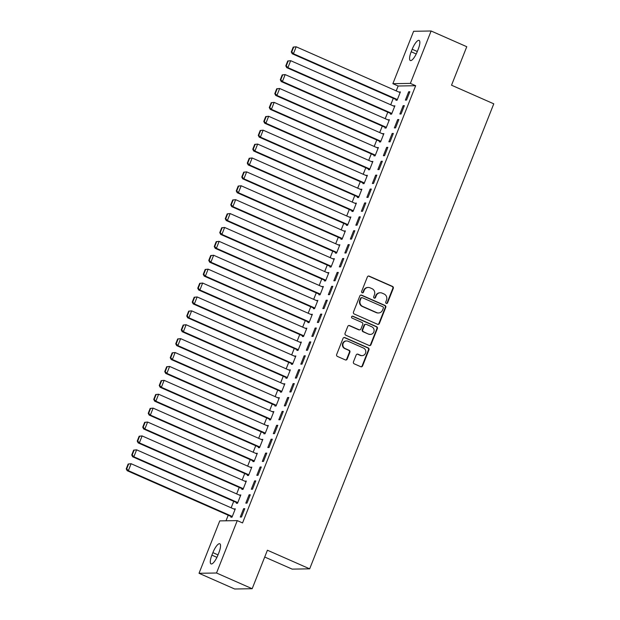 <?xml version="1.0" encoding="UTF-8"?>
<svg xmlns="http://www.w3.org/2000/svg" width="620" height="620" viewBox="0 0 620 620"><rect width="100%" height="100%" fill="white"/><g stroke="black" fill="none" stroke-linecap="round" stroke-linejoin="round"><path stroke-width="0.93" d="M386.268 303.405A1.039 0.984 89.1 0 0 387.554 302.854L393.289 288.362A1.48 1.403 89.1 0 0 392.538 286.425L369.21 276.14A1.48 1.403 89.1 0 0 367.373 276.938L361.631 291.431A1.039 0.984 89.1 0 0 362.553 292.865A1.039 0.984 89.1 0 0 363.444 292.229L364.188 290.354A4.735 4.495 89.1 0 1 370.062 287.82L372.008 288.672A4.735 4.495 89.1 0 1 374.426 294.864L373.69 296.74A1.039 0.984 89.1 0 0 374.612 298.173A1.039 0.984 89.1 0 0 375.503 297.538L376.239 295.663A4.735 4.495 89.1 0 1 382.122 293.128L384.067 293.988A4.735 4.495 89.1 0 1 386.485 300.181L385.741 302.056A1.039 0.984 89.1 0 0 386.268 303.405M386.423 303.459A1.039 0.984 89.1 0 0 387.082 302.862L392.817 288.37A1.48 1.403 89.1 0 0 392.065 286.432L368.737 276.148A1.48 1.403 89.1 0 0 368.404 276.055M362.32 292.841A1.039 0.984 89.1 0 0 362.971 292.237L363.715 290.362L364.188 290.354M374.372 298.15A1.039 0.984 89.1 0 0 375.03 297.546L375.767 295.67L376.239 295.663M353.447 361.886A1.48 1.403 89.1 0 0 354.206 363.816L360.755 366.707A1.48 1.403 89.1 0 0 362.591 365.909L368.962 349.812A1.48 1.403 89.1 0 0 368.203 347.882L344.875 337.598A1.48 1.403 89.1 0 0 343.038 338.388L336.668 354.485A1.48 1.403 89.1 0 0 337.42 356.423L345.325 359.91A1.48 1.403 89.1 0 0 347.161 359.112L349.889 352.222A1.48 1.403 89.1 0 0 349.137 350.292L345.216 348.564A3.952 3.759 89.1 0 1 346.596 340.954A3.952 3.759 89.1 0 1 348.107 341.263L363.46 348.029A3.952 3.759 89.1 0 1 362.08 355.64A3.952 3.759 89.1 0 1 360.577 355.33L358.011 354.198A1.48 1.403 89.1 0 0 356.175 354.997L353.447 361.886M237.266 520.614L216.519 573.004L199.02 573.291L219.759 520.893L237.266 520.614L242.544 522.939L415.656 85.723L410.37 83.398L392.871 83.677L413.61 31.287L431.117 31L410.37 83.398M431.117 31L466.767 46.709L451.523 85.204L493.776 103.827L309.667 568.842L267.414 550.219L252.169 588.713L216.519 573.004M377.549 324.276A1.48 1.403 89.1 0 0 379.386 323.485L385.756 307.388A1.48 1.403 89.1 0 0 385.005 305.451L361.669 295.174A1.48 1.403 89.1 0 0 359.833 295.965L353.462 312.062A1.48 1.403 89.1 0 0 354.221 313.999L377.549 324.276M377.363 328.6L370.985 344.697A1.48 1.403 89.1 0 1 369.148 345.495L345.821 335.211A1.48 1.403 89.1 0 1 345.061 333.273L347.789 326.384A1.48 1.403 89.1 0 1 349.626 325.593L359.089 329.762A1.48 1.403 89.1 0 0 360.925 328.972L362.739 324.399A1.48 1.403 89.1 0 0 361.979 322.462L352.129 318.122A1.039 0.984 89.1 0 1 352.493 316.13A1.039 0.984 89.1 0 1 352.888 316.216L376.603 326.663A1.48 1.403 89.1 0 1 377.363 328.6L376.89 328.608L370.512 344.704L370.985 344.697M264.717 557.031L292.167 569.121L309.667 568.842M250.286 494.783L249.101 494.799L245.799 503.138L246.985 503.122L250.286 494.783M236.615 502.595L236.344 503.293L237.522 503.277L240.824 494.938L239.553 495.186M261.291 466.984L260.106 467.007L256.804 475.346L257.99 475.323L261.291 466.984M247.62 474.804L247.349 475.501L248.527 475.478L251.829 467.139L250.558 467.395M272.296 439.193L271.111 439.208L267.809 447.547L268.995 447.532L272.296 439.193M258.625 447.012L258.354 447.702L259.532 447.686L262.834 439.347L261.562 439.603M283.301 411.401L282.115 411.417L278.814 419.756L280 419.732L283.301 411.401M269.63 419.213L269.359 419.911L270.537 419.887L273.839 411.548L272.567 411.804M294.306 383.602L293.121 383.625L289.819 391.956L291.005 391.941L294.306 383.602M280.635 391.422L280.364 392.111L281.542 392.096L284.844 383.757L283.572 384.012M305.311 355.81L304.126 355.826L300.824 364.165L302.01 364.149L305.311 355.81M291.64 363.622L291.369 364.32L292.547 364.297L295.849 355.958L294.578 356.213M316.316 328.011L315.131 328.034L311.829 336.373L313.015 336.35L316.316 328.011M302.645 335.831L302.374 336.521L303.552 336.505L306.853 328.166L305.583 328.422M327.321 300.219L326.135 300.235L322.834 308.574L324.02 308.558L327.321 300.219M313.65 308.031L313.379 308.729L314.557 308.706L317.858 300.367L316.588 300.623M338.326 272.42L337.14 272.444L333.839 280.783L335.025 280.759L338.326 272.42M324.655 280.24L324.384 280.93L325.562 280.914L328.863 272.575L327.592 272.831M349.331 244.629L348.146 244.644L344.844 252.983L346.03 252.968L349.331 244.629M335.66 252.441L335.389 253.138L336.567 253.115L339.869 244.776L338.597 245.032M360.336 216.829L359.151 216.853L355.849 225.192L357.035 225.169L360.336 216.829M346.665 224.649L346.394 225.339L347.572 225.324L350.874 216.985L349.603 217.24M371.341 189.038L370.156 189.054L366.854 197.392L368.04 197.377L371.341 189.038M357.67 196.85L357.399 197.548L358.577 197.524L361.879 189.193L360.608 189.441M382.346 161.239L381.161 161.262L377.859 169.601L379.045 169.578L382.346 161.239M368.675 169.058L368.404 169.748L369.582 169.733L372.884 161.394L371.613 161.65M393.351 133.447L392.166 133.463L388.864 141.802L390.05 141.786L393.351 133.447M379.68 141.259L379.409 141.957L380.587 141.941L383.888 133.602L382.618 133.85M404.356 105.648L403.171 105.671L399.869 114.01L401.055 113.987L404.356 105.648M390.685 113.468L390.414 114.165L391.592 114.142L394.894 105.803L393.623 106.059M415.656 85.723L398.149 86.002L396.219 90.884M393.289 98.293L390.716 104.78M387.787 112.189L385.214 118.676M382.284 126.085L379.711 132.572M376.782 139.981L374.209 146.475M371.279 153.884L368.706 160.371M365.777 167.78L363.204 174.267M360.274 181.675L357.701 188.162M354.772 195.571L352.199 202.066M349.269 209.475L346.696 215.962M343.767 223.371L341.194 229.857M338.264 237.266L335.691 243.753M332.762 251.162L330.189 257.656M327.259 265.058L324.686 271.552M321.757 278.961L319.184 285.448M316.254 292.857L313.681 299.344M310.752 306.753L308.179 313.24M305.249 320.649L302.676 327.143M299.747 334.552L297.174 341.039M294.244 348.448L291.671 354.935M288.742 362.344L286.169 368.83M283.239 376.239L280.666 382.734M277.737 390.143L275.164 396.63M272.234 404.039L269.661 410.525M266.732 417.934L264.159 424.421M261.229 431.83L258.656 438.325M255.727 445.733L253.154 452.22M250.224 459.629L247.651 466.116M244.722 473.525L242.149 480.012M239.219 487.421L236.646 493.915M233.717 501.324L231.144 507.811M228.214 515.22L226.006 520.792M396.188 99.572L395.917 100.262L397.094 100.246L400.396 91.907L399.125 92.163M409.859 91.752L408.673 91.776L405.371 100.115L406.557 100.091L409.859 91.752M385.183 127.364L384.912 128.061L386.09 128.038L389.391 119.699L388.12 119.955M398.854 119.551L397.668 119.567L394.367 127.906L395.552 127.891L398.854 119.551M374.178 155.163L373.906 155.852L375.085 155.837L378.386 147.498L377.115 147.754M387.849 147.343L386.663 147.366L383.362 155.698L384.547 155.682L387.849 147.343M363.173 182.954L362.901 183.652L364.079 183.629L367.381 175.29L366.11 175.545M376.844 175.142L375.658 175.158L372.356 183.497L373.542 183.474L376.844 175.142M352.168 210.754L351.897 211.443L353.075 211.428L356.376 203.089L355.105 203.345M365.839 202.934L364.653 202.949L361.351 211.288L362.537 211.273L365.839 202.934M341.163 238.545L340.892 239.243L342.07 239.219L345.371 230.88L344.1 231.136M354.834 230.725L353.648 230.749L350.346 239.088L351.532 239.064L354.834 230.725M330.158 266.337L329.887 267.034L331.065 267.019L334.366 258.679L333.095 258.928M343.829 258.524L342.643 258.54L339.341 266.879L340.527 266.863L343.829 258.524M319.153 294.136L318.882 294.833L320.06 294.81L323.361 286.471L322.09 286.727M332.824 286.316L331.638 286.339L328.337 294.678L329.522 294.655L332.824 286.316M308.148 321.927L307.877 322.625L309.054 322.609L312.356 314.27L311.085 314.518M321.819 314.115L320.633 314.131L317.332 322.47L318.517 322.454L321.819 314.115M297.143 349.726L296.872 350.424L298.05 350.401L301.351 342.062L300.08 342.317M310.814 341.907L309.628 341.93L306.327 350.269L307.512 350.246L310.814 341.907M286.138 377.518L285.867 378.216L287.045 378.2L290.346 369.861L289.075 370.109M299.809 369.706L298.623 369.721L295.322 378.06L296.507 378.045L299.809 369.706M275.133 405.317L274.862 406.007L276.04 405.992L279.341 397.653L278.07 397.908M288.804 397.498L287.618 397.521L284.317 405.86L285.502 405.837L288.804 397.498M264.128 433.109L263.856 433.806L265.035 433.783L268.336 425.452L267.065 425.7M277.799 425.297L276.613 425.312L273.312 433.651L274.497 433.636L277.799 425.297M253.123 460.908L252.851 461.598L254.029 461.582L257.331 453.243L256.06 453.499M266.794 453.088L265.608 453.111L262.306 461.45L263.492 461.427L266.794 453.088M242.118 488.7L241.847 489.397L243.024 489.374L246.326 481.035L245.055 481.291M255.789 480.887L254.603 480.903L251.302 489.242L252.487 489.226L255.789 480.887M231.113 516.499L230.842 517.189L232.019 517.173L235.321 508.834L234.05 509.09M244.784 508.679L243.598 508.702L240.297 517.041L241.482 517.018L244.784 508.679M217.953 555.032A9.641 2.775 113.8 0 1 211.033 563.906A9.641 2.775 113.8 0 1 211.893 555.132L212.885 552.629A9.641 2.775 113.8 0 1 219.798 543.755A9.641 2.775 113.8 0 1 218.938 552.529L217.953 555.032M252.169 588.713L234.67 589L199.02 573.291M398.149 86.002L392.871 83.677M412.184 49.259A9.641 2.775 113.8 0 1 419.097 40.385A9.641 2.775 113.8 0 1 418.236 49.158L417.245 51.661A9.641 2.775 113.8 0 1 410.332 60.535A9.641 2.775 113.8 0 1 411.192 51.762L412.184 49.259L417.307 51.514M399.218 91.923L400.218 92.365M408.673 91.776L409.673 92.21M393.716 105.826L394.715 106.26M403.171 105.671L404.17 106.113M388.213 119.722L389.213 120.164M397.668 119.567L398.668 120.009M382.711 133.618L383.71 134.059M392.166 133.463L393.165 133.905M377.208 147.513L378.208 147.955M386.663 147.366L387.663 147.8M371.706 161.417L372.705 161.851M381.161 161.262L382.16 161.704M366.203 175.313L367.203 175.755M375.658 175.158L376.658 175.6M360.701 189.208L361.7 189.65M370.156 189.054L371.155 189.495M355.198 203.104L356.198 203.546M364.653 202.949L365.653 203.391M349.696 217L350.695 217.442M359.151 216.853L360.15 217.294M344.193 230.904L345.193 231.345M353.648 230.749L354.648 231.19M338.69 244.799L339.69 245.241M348.146 244.644L349.145 245.086M333.188 258.695L334.188 259.137M342.643 258.54L343.643 258.982M327.685 272.591L328.685 273.033M337.14 272.444L338.14 272.885M322.183 286.494L323.183 286.936M331.638 286.339L332.638 286.781M316.68 300.39L317.68 300.832M326.135 300.235L327.135 300.677M311.178 314.286L312.178 314.728M320.633 314.131L321.633 314.572M305.675 328.181L306.675 328.623M315.131 328.034L316.13 328.468M300.173 342.085L301.173 342.519M309.628 341.93L310.628 342.372M294.671 355.981L295.67 356.423M304.126 355.826L305.125 356.267M289.168 369.877L290.168 370.318M298.623 369.721L299.623 370.163M283.666 383.772L284.665 384.214M293.121 383.625L294.12 384.059M278.163 397.676L279.163 398.11M287.618 397.521L288.618 397.963M272.661 411.571L273.66 412.013M282.115 411.417L283.115 411.858M267.158 425.467L268.158 425.909M276.613 425.312L277.613 425.754M261.656 439.363L262.655 439.805M271.111 439.208L272.11 439.65M256.153 453.259L257.153 453.7M265.608 453.111L266.615 453.553M250.651 467.162L251.65 467.604M260.106 467.007L261.113 467.449M245.148 481.058L246.148 481.5M254.603 480.903L255.611 481.345M239.646 494.954L240.645 495.396M249.101 494.799L250.108 495.24M234.143 508.85L235.143 509.291M243.598 508.702L244.606 509.144M380.316 292.764L379.843 292.772A4.735 4.495 89.1 0 0 375.767 295.67M368.257 287.447L367.784 287.455A4.735 4.495 89.1 0 0 363.715 290.362M377.875 324.376A1.48 1.403 89.1 0 0 378.913 323.493L385.284 307.396A1.48 1.403 89.1 0 0 384.532 305.459L361.197 295.182A1.48 1.403 89.1 0 0 360.871 295.081M383.346 308.094A1.039 0.984 89.1 0 0 382.819 306.737L362.344 297.709A1.039 0.984 89.1 0 0 361.057 298.267L360.274 300.243A4.735 4.495 89.1 0 0 362.692 306.435L376.689 312.604A4.735 4.495 89.1 0 0 382.563 310.07L383.346 308.094M361.948 297.631L361.476 297.639A1.039 0.984 89.1 0 0 360.584 298.274L361.057 298.267M378.495 312.968L378.022 312.976A4.735 4.495 89.1 0 1 376.216 312.612L362.219 306.443A4.735 4.495 89.1 0 1 359.801 300.251L360.584 298.274M369.481 345.588A1.48 1.403 89.1 0 0 370.512 344.704M359.654 329.879L359.181 329.887A1.48 1.403 89.1 0 1 358.616 329.77L349.153 325.601A1.48 1.403 89.1 0 0 348.828 325.5M376.89 328.608A1.48 1.403 89.1 0 0 376.131 326.67L352.416 316.223A1.039 0.984 89.1 0 0 352.253 316.169M368.908 334.087A3.952 3.759 89.1 0 0 374.038 331.188A3.952 3.759 89.1 0 0 371.798 326.794L366.389 324.407A1.48 1.403 89.1 0 0 364.552 325.198L362.739 329.77A1.48 1.403 89.1 0 0 363.498 331.708L368.435 334.095A3.952 3.759 89.1 0 0 369.946 334.405L370.419 334.397M365.823 324.291L365.351 324.299A1.48 1.403 89.1 0 0 364.079 325.206L364.552 325.198M368.435 334.095L363.026 331.716A1.48 1.403 89.1 0 1 362.266 329.778L364.079 325.206M362.08 355.64L361.607 355.647A3.952 3.759 89.1 0 1 360.104 355.338L357.538 354.206A1.48 1.403 89.1 0 0 357.213 354.113M346.596 340.954L346.123 340.961A3.952 3.759 89.1 0 0 344.743 348.572L345.216 348.564M345.658 360.003A1.48 1.403 89.1 0 0 346.688 359.12L349.417 352.23A1.48 1.403 89.1 0 0 348.665 350.3L344.743 348.572M361.08 366.8A1.48 1.403 89.1 0 0 362.111 365.916L368.489 349.82A1.48 1.403 89.1 0 0 367.73 347.89L344.402 337.606A1.48 1.403 89.1 0 0 344.077 337.505M293.221 47.097L291.292 51.956L291.764 51.948L293.694 47.089L293.221 47.097L296.174 46.795L400.125 92.605M397.374 99.549L293.423 53.746L292.245 53.762L397.188 100.014M293.694 47.089L296.174 46.795L293.423 53.746L291.764 51.948M291.292 51.956L292.245 53.762M287.719 60.993L285.789 65.86L286.262 65.852L288.192 60.985L287.719 60.993L290.672 60.69L394.622 106.5M391.871 113.445L287.92 67.642L286.742 67.657L391.685 113.909M288.192 60.985L290.672 60.69L287.92 67.642L286.262 65.852M285.789 65.86L286.742 67.657M282.216 74.888L280.287 79.755L280.759 79.748L282.689 74.881L282.216 74.888L285.169 74.594L389.12 120.396M386.369 127.348L282.418 81.538L281.24 81.561L386.183 127.805M282.689 74.881L285.169 74.594L282.418 81.538L280.759 79.748M280.287 79.755L281.24 81.561M276.714 88.784L274.784 93.651L275.257 93.643L277.187 88.776L276.714 88.784L279.667 88.49L383.617 134.292M380.866 141.244L276.915 95.434L275.737 95.457L380.68 141.701M277.187 88.776L279.667 88.49L276.915 95.434L275.257 93.643M274.784 93.651L275.737 95.457M271.211 102.688L269.281 107.547L269.754 107.539L271.684 102.68L271.211 102.688L274.164 102.385L378.115 148.188M375.363 155.139L271.413 109.337L270.235 109.352L375.178 155.597M271.684 102.68L274.164 102.385L271.413 109.337L269.754 107.539M269.281 107.547L270.235 109.352M265.709 116.583L263.779 121.45L264.252 121.442L266.181 116.575L265.709 116.583L268.662 116.281L372.612 162.091M369.861 169.035L265.91 123.233L264.732 123.248L369.675 169.5M266.181 116.575L268.662 116.281L265.91 123.233L264.252 121.442M263.779 121.45L264.732 123.248M260.206 130.479L258.276 135.346L258.749 135.338L260.679 130.471L260.206 130.479L263.159 130.184L367.11 175.987M364.358 182.939L260.408 137.129L259.23 137.152L364.173 183.396M260.679 130.471L263.159 130.184L260.408 137.129L258.749 135.338M258.276 135.346L259.23 137.152M254.704 144.375L252.774 149.242L253.247 149.234L255.177 144.367L254.704 144.375L257.656 144.08L361.607 189.883M358.856 196.834L254.905 151.024L253.727 151.048L358.67 197.292M255.177 144.367L257.656 144.08L254.905 151.024L253.247 149.234M252.774 149.242L253.727 151.048M249.201 158.278L247.272 163.138L247.744 163.13L249.674 158.27L249.201 158.278L252.154 157.976L356.105 203.779M353.353 210.73L249.403 164.928L248.225 164.943L353.168 211.188M249.674 158.27L252.154 157.976L249.403 164.928L247.744 163.13M247.272 163.138L248.225 164.943M243.699 172.174L241.769 177.041L242.242 177.033L244.172 172.166L243.699 172.174L246.651 171.872L350.602 217.682M347.851 224.626L243.9 178.824L242.722 178.839L347.665 225.091M244.172 172.166L246.651 171.872L243.9 178.824L242.242 177.033M241.769 177.041L242.722 178.839M238.196 186.07L236.267 190.937L236.739 190.929L238.669 186.062L238.196 186.07L241.149 185.775L345.1 231.578M342.349 238.529L238.398 192.719L237.22 192.743L342.163 238.987M238.669 186.062L241.149 185.775L238.398 192.719L236.739 190.929M236.267 190.937L237.22 192.743M232.694 199.965L230.764 204.833L231.237 204.825L233.167 199.958L232.694 199.965L235.647 199.671L339.597 245.474M336.846 252.425L232.895 206.615L231.717 206.638L336.66 252.883M233.167 199.958L235.647 199.671L232.895 206.615L231.237 204.825M230.764 204.833L231.717 206.638M227.191 213.869L225.262 218.728L225.734 218.721L227.664 213.861L227.191 213.869L230.144 213.567L334.095 259.369M331.344 266.321L227.393 220.519L226.215 220.534L331.158 266.778M227.664 213.861L230.144 213.567L227.393 220.519L225.734 218.721M225.262 218.728L226.215 220.534M221.689 227.765L219.759 232.624L220.232 232.616L222.162 227.757L221.689 227.765L224.642 227.463L328.592 273.273M325.841 280.217L221.89 234.414L220.712 234.43L325.655 280.682M222.162 227.757L224.642 227.463L221.89 234.414L220.232 232.616M219.759 232.624L220.712 234.43M216.186 241.661L214.256 246.528L214.729 246.52L216.659 241.653L216.186 241.661L219.139 241.358L323.09 287.169M320.339 294.113L216.388 248.31L215.21 248.333L320.153 294.578M216.659 241.653L219.139 241.358L216.388 248.31L214.729 246.52M214.256 246.528L215.21 248.333M210.684 255.556L208.754 260.423L209.227 260.416L211.156 255.549L210.684 255.556L213.644 255.262L317.587 301.064M314.836 308.016L210.893 262.206L209.707 262.229L314.65 308.473M211.156 255.549L213.644 255.262L210.893 262.206L209.227 260.416M208.754 260.423L209.707 262.229M205.181 269.46L203.251 274.319L203.724 274.311L205.654 269.452L205.181 269.46L208.142 269.158L312.085 314.96M309.334 321.912L205.391 276.109L204.205 276.125L309.147 322.369M205.654 269.452L208.142 269.158L205.391 276.109L203.724 274.311M203.251 274.319L204.205 276.125M199.679 283.356L197.749 288.215L198.23 288.207L200.151 283.348L199.679 283.356L202.639 283.053L306.582 328.863M303.831 335.808L199.888 290.005L198.702 290.021L303.645 336.272M200.151 283.348L202.639 283.053L199.888 290.005L198.23 288.207M197.749 288.215L198.702 290.021M194.176 297.251L192.246 302.118L192.727 302.111L194.649 297.244L194.176 297.251L197.137 296.949L301.08 342.759M298.329 349.703L194.386 303.901L193.2 303.916L298.142 350.168M194.649 297.244L197.137 296.949L194.386 303.901L192.727 302.111M192.246 302.118L193.2 303.916M188.674 311.147L186.744 316.014L187.225 316.006L189.147 311.139L188.674 311.147L191.634 310.853L295.577 356.655M292.826 363.607L188.883 317.797L187.697 317.82L292.64 364.064M189.147 311.139L191.634 310.853L188.883 317.797L187.225 316.006M186.744 316.014L187.697 317.82M183.171 325.043L181.242 329.91L181.722 329.902L183.644 325.043L183.171 325.043L186.132 324.748L290.075 370.551M287.324 377.503L183.381 331.692L182.195 331.716L287.137 377.96M183.644 325.043L186.132 324.748L183.381 331.692L181.722 329.902M181.242 329.91L182.195 331.716M177.669 338.946L175.739 343.805L176.22 343.798L178.142 338.938L177.669 338.946L180.629 338.644L284.572 384.447M281.821 391.398L177.878 345.596L176.692 345.611L281.635 391.856M178.142 338.938L180.629 338.644L177.878 345.596L176.22 343.798M175.739 343.805L176.692 345.611M172.166 352.842L170.244 357.709L170.717 357.701L172.639 352.834L172.166 352.842L175.127 352.54L279.07 398.35M276.319 405.294L172.375 359.492L171.19 359.507L276.132 405.759M172.639 352.834L175.127 352.54L172.375 359.492L170.717 357.701M170.244 357.709L171.19 359.507M166.664 366.738L164.742 371.605L165.215 371.597L167.137 366.73L166.664 366.738L169.624 366.443L273.567 412.246M270.816 419.197L166.873 373.387L165.687 373.411L270.63 419.655M167.137 366.73L169.624 366.443L166.873 373.387L165.215 371.597M164.742 371.605L165.687 373.411M161.161 380.634L159.239 385.501L159.712 385.493L161.634 380.626L161.161 380.634L164.122 380.339L268.065 426.142M265.313 433.093L161.37 387.283L160.185 387.306L265.127 433.55M161.634 380.626L164.122 380.339L161.37 387.283L159.712 385.493M159.239 385.501L160.185 387.306M155.659 394.537L153.737 399.396L154.209 399.389L156.132 394.529L155.659 394.537L158.619 394.235L262.562 440.037M259.811 446.989L155.868 401.186L154.682 401.202L259.625 447.446M156.132 394.529L158.619 394.235L155.868 401.186L154.209 399.389M153.737 399.396L154.682 401.202M150.156 408.433L148.234 413.3L148.707 413.292L150.629 408.425L150.156 408.433L153.117 408.131L257.06 453.941M254.309 460.885L150.366 415.082L149.18 415.098L254.123 461.35M150.629 408.425L153.117 408.131L150.366 415.082L148.707 413.292M148.234 413.3L149.18 415.098M144.654 422.329L142.732 427.196L143.204 427.188L145.126 422.321L144.654 422.329L147.614 422.034L251.557 467.837M248.806 474.788L144.863 428.978L143.677 429.001L248.62 475.246M145.126 422.321L147.614 422.034L144.863 428.978L143.204 427.188M142.732 427.196L143.677 429.001M139.151 436.224L137.229 441.091L137.702 441.084L139.624 436.216L139.151 436.224L142.112 435.93L246.055 481.732M243.304 488.684L139.361 442.874L138.175 442.897L243.118 489.141M139.624 436.216L142.112 435.93L139.361 442.874L137.702 441.084M137.229 441.091L138.175 442.897M133.649 450.128L131.727 454.987L132.2 454.979L134.121 450.12L133.649 450.128L136.609 449.825L240.552 495.628M237.801 502.58L133.858 456.777L132.672 456.793L237.615 503.037M134.121 450.12L136.609 449.825L133.858 456.777L132.2 454.979M131.727 454.987L132.672 456.793M128.146 464.024L126.224 468.883L126.697 468.883L128.619 464.016L128.146 464.024L131.107 463.721L235.05 509.532M232.299 516.476L128.356 470.673L127.17 470.689L232.113 516.941M128.619 464.016L131.107 463.721L128.356 470.673L126.697 468.883M126.224 468.883L127.17 470.689M387.082 302.862L387.554 302.854M362.971 292.237L363.444 292.229M375.03 297.546L375.503 297.538M368.737 276.148L369.21 276.14M392.065 286.432L392.538 286.425M392.817 288.37L393.289 288.362M361.197 295.182L361.669 295.174M384.532 305.459L385.005 305.451M385.284 307.396L385.756 307.388M378.913 323.493L379.386 323.485M359.801 300.251L360.274 300.243M362.219 306.443L362.692 306.435M376.216 312.612L376.689 312.604M349.153 325.601L349.626 325.593M358.616 329.77L359.089 329.762M352.416 316.223L352.888 316.216M376.131 326.67L376.603 326.663M362.266 329.778L362.739 329.77M363.026 331.716L363.498 331.708M357.538 354.206L358.011 354.198M360.104 355.338L360.577 355.33M348.665 350.3L349.137 350.292M349.417 352.23L349.889 352.222M346.688 359.12L347.161 359.112M344.402 337.606L344.875 337.598M367.73 347.89L368.203 347.882M368.489 349.82L368.962 349.812M362.111 365.916L362.591 365.909M411.192 51.762L416.229 53.979M211.893 555.132L216.93 557.349M212.885 552.629L218.008 554.885"/></g></svg>
